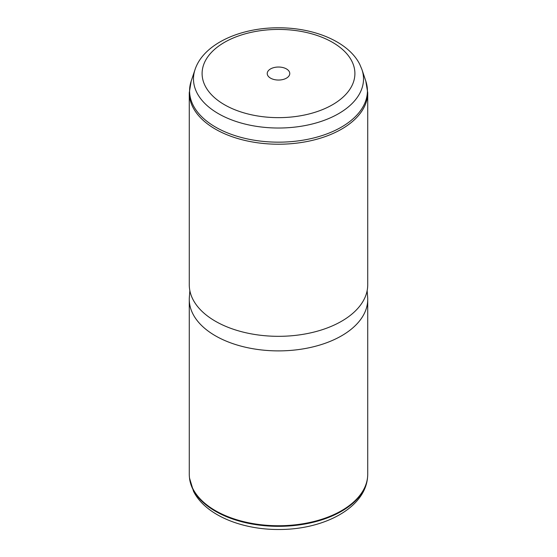 <?xml version="1.0" encoding="UTF-8"?>
<svg xmlns="http://www.w3.org/2000/svg" width="557" height="557" viewBox="0 0 557 557"><rect width="100%" height="100%" fill="white"/><g stroke="black" fill="none" stroke-linecap="round" stroke-linejoin="round"><path stroke-width="0.84" d="M189.276 299.381L189.276 474.223A89.224 51.516 0 0 0 189.45 477.412A89.224 51.516 0 0 0 192.882 488.726A89.224 51.516 0 0 0 288.449 525.418A89.224 51.516 0 0 0 367.55 477.412A89.224 51.516 0 0 0 367.724 474.223L367.724 299.381A89.224 51.516 180 0 1 291.186 350.367A89.224 51.516 180 0 1 192.882 313.883A89.224 51.516 180 0 1 189.276 299.381A89.224 51.516 180 0 1 189.359 297.104L189.853 290.67M367.147 290.67L367.641 297.104A89.224 51.516 180 0 1 367.724 299.381M192.882 299.311A89.224 51.516 180 0 1 189.276 284.808L189.276 92.713A89.224 51.516 180 0 0 192.882 107.216A89.224 51.516 180 0 0 291.186 143.699A89.224 51.516 180 0 0 367.724 92.713L367.724 284.808A89.224 51.516 180 0 1 291.186 335.801A89.224 51.516 180 0 1 192.882 299.311M289.313 71.707A11.272 6.51 180 0 1 289.772 73.538A11.272 6.51 180 0 1 280.101 79.978A11.272 6.51 180 0 1 267.687 75.369A11.272 6.51 180 0 1 267.228 73.538A11.272 6.51 180 0 1 276.899 67.098A11.272 6.51 180 0 1 289.313 71.707M189.512 478.045L193.523 491.316C205.338 515.009 241.494 529.777 279.099 529.491C323.109 529.63 364.403 508.59 367.488 478.045A89.155 51.474 180 0 1 288.442 526.01A89.155 51.474 180 0 1 192.952 489.352A89.155 51.474 180 0 1 189.512 478.045L189.45 477.412M351.808 61.117A76.4 44.107 180 0 1 300.007 115.863A76.4 44.107 180 0 1 205.192 85.959A76.4 44.107 180 0 1 256.993 31.213A76.4 44.107 180 0 1 351.808 61.117M195.02 69.639C203.382 44.045 239.976 27.641 278.451 27.794C314.204 27.662 348.459 41.726 359.766 64.361L361.98 69.639A85.019 49.086 180 0 1 298.545 126.641A85.019 49.086 180 0 1 196.92 92.761A85.019 49.086 180 0 1 195.02 69.639L191.19 81.099L189.276 92.713M361.98 69.639L365.81 81.099A88.918 51.335 180 0 1 299.464 140.719A88.918 51.335 180 0 1 193.175 105.28A88.918 51.335 180 0 1 191.19 81.099M367.488 478.045L367.55 477.412M365.81 81.099L367.724 92.713"/></g></svg>
